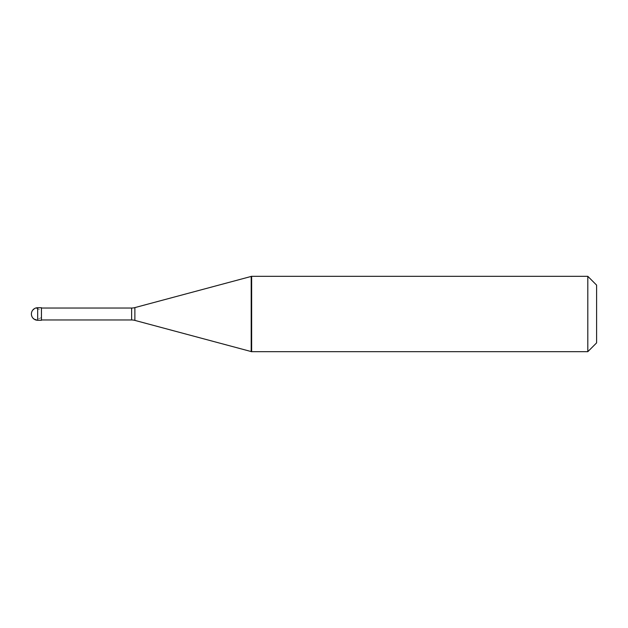 <?xml version="1.0" encoding="UTF-8"?>
<svg xmlns="http://www.w3.org/2000/svg" width="628" height="628" viewBox="0 0 628 628"><rect width="100%" height="100%" fill="white"/><g stroke="black" fill="none" stroke-linecap="round" stroke-linejoin="round"><path stroke-width="0.47" stroke-dasharray="3.14 2.35" d="M41.448 320.28L41.448 307.72L41.448 320.28M251.2 351.562L251.64 351.68L251.64 276.32L251.2 276.438M596.6 342.888L596.6 285.112L596.6 342.888M41.448 308.034L41.448 319.966M251.2 276.32L251.2 351.68M587.808 276.32L587.808 351.68M41.448 317.564L37.28 319.377L34.776 319.307L32.311 317.25L31.4 314.188L32.311 310.75L34.776 308.693L37.28 308.623L41.448 310.436M37.68 307.72L37.68 320.28M131.629 308.034L131.629 319.966M134.879 307.602L134.879 320.398"/><path stroke-width="0.94" d="M37.68 307.72A6.28 6.28 0 0 0 31.4 314A6.28 6.28 0 0 0 37.68 320.28L41.448 320.28L41.448 307.72L37.68 307.72L37.68 320.28M41.448 319.966L131.629 319.966A12.56 12.56 0 0 1 134.879 320.398L251.2 351.562M41.448 308.034L131.629 308.034A12.56 12.56 0 0 0 134.879 307.602L251.2 276.438M251.2 351.68L251.64 351.68L251.2 351.68L251.2 276.32L251.64 276.32L251.64 351.68L587.808 351.68L596.6 342.888L596.6 285.112L587.808 276.32L587.808 351.68M251.2 276.32L587.808 276.32M131.629 308.034L131.629 319.966M134.879 307.602L134.879 320.398"/></g></svg>
